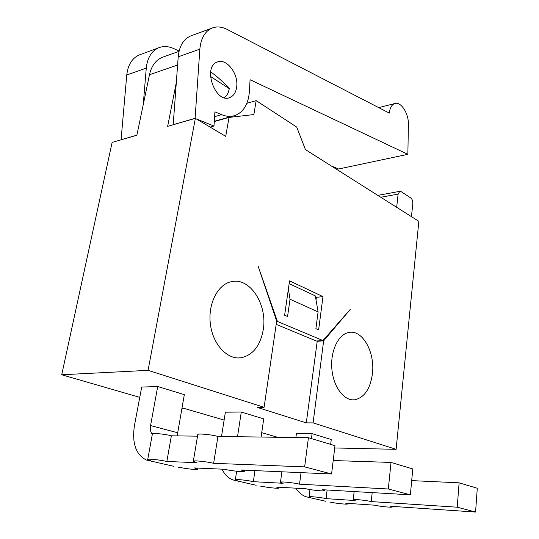 <?xml version="1.0" encoding="UTF-8"?>
<svg xmlns="http://www.w3.org/2000/svg" width="539" height="539" viewBox="0 0 539 539"><rect width="100%" height="100%" fill="white"/><g stroke="black" fill="none" stroke-linecap="round" stroke-linejoin="round"><path stroke-width="0.81" d="M221.516 436.502L225.376 412.18L241.29 412.039L263.726 418.891L261.085 437.048M256.153 485.268L232.963 479.932C228.206 478.167 224.574 474.576 222.055 469.159M237.382 480.808L235.334 479.858C234.492 478.928 247.347 480.215 253.343 481.677L283.11 483.288L280.455 482.324C279.485 481.287 293.465 482.634 299.529 484.177L388.329 488.988L410.361 494.815L322.362 489.722L324.687 490.578C325.576 491.568 311.899 490.241 306.051 488.779L276.453 487.067L278.986 487.95C279.768 488.846 267.176 487.579 261.388 486.191L260.559 486.144M237.504 436.725L241.29 412.039M254.96 470.608L253.343 481.677M301.031 472.642L299.529 484.177M333.196 460.535L391.011 462.428L388.329 488.988M391.011 462.428L412.78 468.943L410.361 494.815M295.884 437.527L296.423 433.504L312.088 433.666L331.263 439.521L330.676 444.358M325.778 501.29L306.037 496.742C301.867 495.26 298.478 492.403 295.877 488.193M310.403 497.618L309.036 496.924C308.2 496.096 320.84 497.362 326.082 498.642L355.214 500.542L353.22 499.821C352.277 498.912 365.981 500.246 371.23 501.587L457.22 507.199L475.573 512.05L390.492 506.262L392.251 506.909C393.113 507.778 379.692 506.465 374.612 505.184L345.694 503.217L347.635 503.891C348.396 504.686 336.006 503.439 330.933 502.213L330.124 502.159M311.454 438.605L312.088 433.666M327.126 489.998L326.082 498.642M372.186 492.606L371.23 501.587M411.688 480.613L459.113 482.823L457.22 507.199M459.113 482.823L477.278 488.26L475.573 512.05M143.233 104.707L146.278 68.096C147.363 57.983 151.378 51.259 158.318 47.931C163.202 45.889 168.397 46.132 173.908 48.651L179.103 51.084M191.931 35.52L190.099 36.194C183.213 39.529 179.251 46.394 178.214 56.804L173.194 124.745M195.091 118.418L199.848 49.157C200.838 38.552 204.759 31.585 211.611 28.257C216.435 26.222 221.583 26.593 227.06 29.362L389.32 113.102C389.926 107.874 391.732 104.694 394.716 103.555C400.922 101.137 408.865 113.614 408.4 124.698L407.855 154.322L250.076 79.725L249.395 91.495C248.418 103.879 243.729 111.849 235.321 115.393C231.056 116.889 226.488 116.646 221.61 114.652L214.92 111.836L213.99 126.059L210.149 127.116M213.99 126.059L196.311 118.91M173.086 124.704L194.977 118.371M140.733 54.426L138.887 55.106C131.927 58.428 127.891 65.057 126.766 74.995L121.08 139.742L136.886 135.174M236.803 85.708C236.291 91.819 233.987 95.76 229.89 97.539C215.593 104.121 202.165 67.193 217.17 62.046C225.962 57.868 238.022 72.725 236.803 85.708M331.391 166.019L338.593 169.003L407.855 154.322M173.969 466.363L146.338 460.003C135.808 454.653 131.846 443.152 134.454 425.507L141.71 387.069L157.711 386.517L184.325 394.642L177.708 432.763L150.556 425.567C149.95 429.347 150.536 432.244 152.321 434.259M150.758 460.865L147.72 459.551C146.891 458.507 159.942 459.828 166.847 461.492L196.964 462.671L193.326 461.337C192.356 460.158 206.592 461.539 213.633 463.318L304.65 466.875L331.579 473.99L241.135 470.001L244.295 471.167C245.191 472.299 231.292 470.951 224.52 469.267L194.464 467.94L197.867 469.132C198.635 470.136 185.874 468.849 179.224 467.266L178.396 467.232M150.556 425.567L157.711 386.517M177.513 435.896L177.708 432.763M147.74 459.437L152.362 434.05C151.587 432.77 164.55 433.962 171.362 435.808L166.847 461.492M171.362 435.808L197.523 436.172M193.346 461.202L197.773 434.683C196.856 433.241 210.985 434.474 217.931 436.449L213.633 463.318M217.931 436.449L308.429 437.702L304.65 466.875M308.429 437.702L334.988 445.652L331.579 473.99M181.946 408.346L183.792 408.319L224.123 420.07M276.197 324.337L316.299 341.012L322.962 340.547L350.202 309.46L323.643 340.83L313.085 422.886L396.118 449.324L334.712 447.963M313.085 422.886L306.293 422.879L257.218 407.376L264.097 407.289L276.669 321.123L258.066 266.01L277.417 321.439L322.962 340.547M306.293 422.879L317.269 340.944M316.016 299.913L316.366 297.326L315.497 296.922M289.16 283.642L315.315 295.891L318.104 311.913L290.016 299.246L288.392 288.951M316.366 297.326L322.976 296.618L289.558 280.859L284.626 315.221L287.563 316.481L290.016 299.246M277.598 437.277L261.725 432.676M139.769 397.364L61.722 374.773L148.077 370.347L264.097 407.289M318.104 311.913L315.894 328.669L318.63 329.841L322.976 296.618M323.643 340.83L316.972 341.288M372.415 373.837C370.212 389.131 364.249 397.789 354.521 399.81C343.889 401.05 333.136 386.591 331.822 368.508C330.367 350.438 338.674 333.803 349.211 332.401C362.774 329.767 375.191 352.6 372.415 373.837M263.241 329.753C260.317 345.735 252.959 355.073 241.176 357.768C227.478 359.978 212.925 344.664 210.405 324.31C207.704 303.989 217.736 284.349 231.359 281.681C249.975 277.006 267.667 304.697 263.241 329.753M396.684 207.32L398.112 194.101L399.783 191.338L401.117 191.621L410.745 197.948C412.22 199.174 412.901 201.081 412.793 203.654L411.459 216.671M210.702 71.835C217.581 76.861 223.759 82.447 229.223 88.598L210.486 76.491M224.069 97.626C226.69 96.043 228.368 93.301 229.102 89.407L229.223 88.598M163.917 56.75L161.922 57.464C155.582 60.348 151.439 66.102 149.471 74.739L136.872 135.249L112.132 142.404L61.722 374.773M246.869 103.313L256.166 100.625L253.856 114.558L229.028 117.421L225.713 136.347L195.354 118.344L167.649 126.348L176.253 82.743M229.028 117.421L214.279 121.558M195.354 118.344L148.077 370.347M256.166 100.625L296.719 127.069L305.424 149.593L418.85 221.34L396.118 449.324M277.417 321.439L276.608 321.507M221.61 114.652L214.603 116.653M199.848 49.157L178.214 56.804M146.278 68.096L126.766 74.995M380.763 197.254L398.112 194.101M149.471 74.739L177.594 65.017M279.087 487.216L278.986 487.95M236.648 471.227L235.354 479.764M281.897 471.8L280.469 482.21M324.774 489.863L324.687 490.578M347.695 503.359L347.635 503.891M309.972 489.553L309.049 496.843M354.15 491.561L353.234 499.734M392.298 506.39L392.251 506.909M214.3 121.302L233.117 116.013M190.099 36.194L211.611 28.257M228.812 97.862L229.89 97.539M138.887 55.106L158.318 47.931M378.722 107.632L394.716 103.555M198.035 468.095L197.867 469.132M244.45 470.143L244.295 471.167M354.521 399.81L352.553 399.844M241.176 357.768L237.995 357.95M399.783 191.338L377.805 195.381M161.922 57.464L179.042 51.326"/></g></svg>
